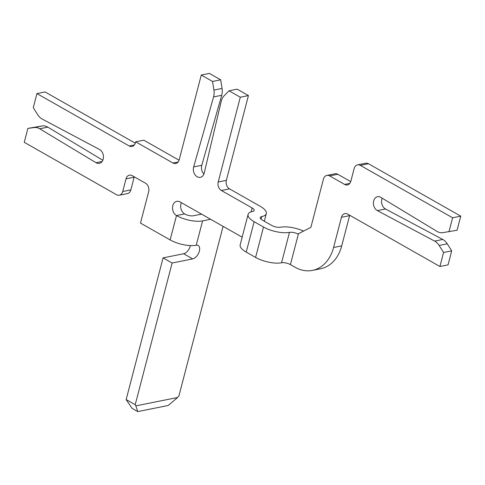 <?xml version="1.0" encoding="UTF-8"?>
<svg xmlns="http://www.w3.org/2000/svg" width="485" height="485" viewBox="0 0 485 485"><rect width="100%" height="100%" fill="white"/><g stroke="black" fill="none" stroke-linecap="round" stroke-linejoin="round"><path stroke-width="0.73" d="M242.167 237.195L180.044 201.924A7.56 5.662 -101.3 0 0 176.782 201.33A7.56 5.662 -101.3 0 0 172.527 207.707A7.56 5.662 -101.3 0 0 176.492 215.564A19.006 6.857 14.6 0 0 202.578 220.893L196.231 245.252A7.56 4.201 -60.4 0 1 198.183 245.501A7.56 4.201 -60.4 0 1 199.365 251.091A7.56 4.201 -60.4 0 1 192.678 258.893L172.12 263.015L135.218 404.702L135.842 405.866L177.583 397.5L178.923 395.936L223.088 226.368M190.393 245.604A7.56 4.201 -60.4 0 1 190.308 245.944A7.56 4.201 -60.4 0 1 183.621 253.752L163.069 257.875L172.12 263.015M196.231 245.252A19.006 6.857 -165.4 0 1 170.144 239.923L140.486 223.082L148.659 191.702A6.481 4.85 -101.3 0 0 145.494 183.197L132.229 175.661A6.481 4.85 -101.3 0 0 129.428 175.158A6.481 4.85 -101.3 0 0 126.021 178.85L122.723 191.514A6.481 4.85 78.7 0 1 119.31 195.212A6.481 4.85 78.7 0 1 116.515 194.703L24.25 142.311L27.875 128.386L34.368 127.549A12.956 9.706 78.7 0 1 39.679 128.774L96.03 162.711A7.342 5.499 -101.3 0 0 99.322 163.36A7.342 5.499 -101.3 0 0 103.19 159.171A7.342 5.499 -101.3 0 0 99.467 149.459L42.219 119.067A12.956 9.706 78.7 0 1 37.703 114.702L33.271 107.676L36.939 93.587L129.204 145.979A6.481 4.85 -101.3 0 0 132.005 146.488A6.481 4.85 -101.3 0 0 135.412 142.796L135.667 141.82L172.975 163.008A6.481 4.85 -101.3 0 0 175.776 163.512A6.481 4.85 -101.3 0 0 179.183 159.82L201.269 75.042L212.545 81.45L213.927 90.064A12.956 9.706 78.7 0 1 213.655 96.624A12.956 9.706 78.7 0 1 213.576 96.921L193.642 166.937A7.342 5.499 -101.3 0 0 193.594 167.107A7.342 5.499 -101.3 0 0 194.849 174.509A7.342 5.499 -101.3 0 0 200.347 177.322A7.342 5.499 -101.3 0 0 204.209 173.139A7.342 5.499 -101.3 0 0 204.252 172.963L221.233 101.274A12.956 9.706 78.7 0 1 224.082 95.83L229.017 90.804L240.293 97.206L218.214 181.984A6.481 4.85 -101.3 0 0 221.372 190.49L252.127 207.956A6.481 2.34 -165.4 0 1 254.188 210.435A6.481 2.34 -165.4 0 1 252.636 211.454A19.006 6.857 -165.4 0 0 248.09 214.443L240.172 244.846A19.006 6.857 -165.4 0 0 246.216 252.109L255.583 257.432A19.006 6.857 -165.4 0 0 281.561 262.779L289.478 232.376A19.006 6.857 -165.4 0 1 263.5 227.029L254.134 221.706A19.006 6.857 -165.4 0 1 248.09 214.443M201.269 75.042L209.405 73.411L220.681 79.819L222.063 88.434A12.956 9.706 78.7 0 1 221.797 94.987A12.956 9.706 78.7 0 1 221.712 95.29L201.778 165.306A7.342 5.499 -101.3 0 0 201.73 165.476A7.342 5.499 -101.3 0 0 203.918 174.03M289.478 232.376A6.481 2.34 -165.4 0 1 297.935 233.976L310.879 227.338L323.44 179.098A6.481 4.85 78.7 0 1 326.854 175.406L334.989 173.775A6.481 4.85 78.7 0 1 337.784 174.279L350.728 181.632M326.854 175.406A6.481 4.85 78.7 0 1 329.648 175.916L344.635 184.421A6.481 4.85 -101.3 0 0 347.43 184.93A6.481 4.85 -101.3 0 0 350.843 181.238L354.141 168.568A6.481 4.85 78.7 0 1 357.554 164.876L365.69 163.245A6.481 4.85 78.7 0 1 368.485 163.748L460.75 216.146L457.082 230.229L442.459 232.697A12.956 9.706 78.7 0 1 437.124 231.46L380.846 197.383A7.342 5.499 -101.3 0 0 377.536 196.728A7.342 5.499 -101.3 0 0 373.401 203.009A7.342 5.499 -101.3 0 0 377.391 210.623L434.621 241.1A12.956 9.706 78.7 0 1 439.131 245.452L443.569 252.497L439.919 266.495L347.66 214.103A6.481 4.85 -101.3 0 0 344.859 213.6A6.481 4.85 -101.3 0 0 341.452 217.292L333.583 247.502A40.164 30.082 78.7 0 1 312.443 270.394A40.164 30.082 78.7 0 1 295.104 267.259L290.418 264.598A6.481 2.34 14.6 0 0 281.561 262.779M382.186 198.195A7.342 5.499 -101.3 0 0 385.526 208.993L442.757 239.469A12.956 9.706 78.7 0 1 447.267 243.822L451.705 250.86L448.061 264.865L439.919 266.495M349.703 215.267A6.481 4.85 -101.3 0 0 349.588 215.661L341.719 245.865A40.164 30.082 78.7 0 1 320.579 268.763L312.443 270.394M229.017 90.804L237.153 89.167L248.435 95.575L226.349 180.353A6.481 4.85 -101.3 0 0 229.508 188.859L260.263 206.325A19.006 6.857 14.6 0 1 266.307 213.588L264.319 221.239M181.414 202.7A7.56 5.662 -101.3 0 0 184.627 213.933L176.492 215.564L170.144 239.923M134.272 176.825A6.481 4.85 -101.3 0 0 134.157 177.219L130.859 189.884A6.481 4.85 78.7 0 1 127.446 193.576L119.31 195.212M27.875 128.386L42.504 125.918A12.956 9.706 78.7 0 1 47.821 127.143L102.814 160.268M36.939 93.587L45.081 91.956L135.297 143.19M135.667 141.82L143.802 140.189L179.068 160.214M248.435 95.575L240.293 97.206M261.069 219.244L261.761 216.577A6.481 2.34 14.6 0 0 260.215 217.601A6.481 2.34 14.6 0 0 262.27 220.075L271.636 225.398A6.481 2.34 14.6 0 0 280.494 227.216A19.006 6.857 14.6 0 1 303.561 231.09M261.761 216.577A19.006 6.857 14.6 0 0 266.307 213.588M357.554 164.876A6.481 4.85 78.7 0 1 360.349 165.379L452.614 217.777L448.946 231.86M460.75 216.146L452.614 217.777M451.705 250.86L443.569 252.497M210.611 219.281L202.578 220.893M201.554 214.14L193.521 215.746A6.481 2.34 -165.4 0 1 184.627 213.933M220.681 79.819L212.545 81.45M163.069 257.875L126.161 399.555L132.041 408.346L137.752 411.589L168.265 405.472L177.583 397.5M135.842 405.866L137.752 411.589M126.161 399.555L135.218 404.702M221.712 95.29L213.576 96.921M251.109 211.866L252.127 207.956M226.349 180.353L218.214 181.984M229.508 188.859L221.372 190.49M337.784 174.279L329.648 175.916M349.818 183.385L344.635 184.421M368.485 163.748L360.349 165.379M385.526 208.993L377.391 210.623M442.757 239.469L434.621 241.1M447.267 243.822L439.131 245.452M349.588 215.661L341.452 217.292M341.719 245.865L333.583 247.502M134.157 177.219L126.021 178.85M130.859 189.884L122.723 191.514M42.504 125.918L34.368 127.549M47.821 127.143L39.679 128.774M102.117 161.493L96.03 162.711M134.387 144.942L129.204 145.979M178.159 161.972L172.975 163.008M222.063 88.434L213.927 90.064M201.778 165.306L193.642 166.937M298.463 233.709L290.418 264.598M183.621 253.752L192.678 258.893M254.134 221.706L246.216 252.109M263.5 227.029L255.583 257.432"/></g></svg>
